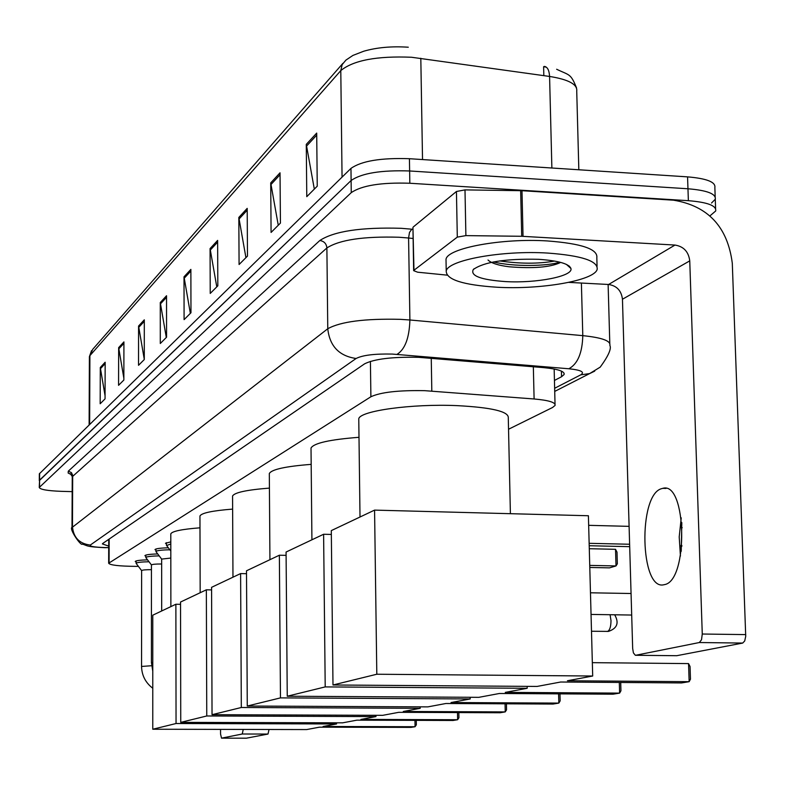 <?xml version="1.0" encoding="UTF-8"?>
<svg xmlns="http://www.w3.org/2000/svg" width="785" height="785" viewBox="0 0 785 785"><rect width="100%" height="100%" fill="white"/><g stroke="black" fill="none" stroke-linecap="round" stroke-linejoin="round"><path stroke-width="1.18" d="M508.543 429.248L552.542 407.503L555.064 405.443C555.731 402.42 548.744 400.262 534.104 398.976L424.813 390.675C398.721 390.174 380.745 392.196 370.893 396.759L108.664 563.237C110.028 565.151 119.006 566.191 135.609 566.368L138.405 566.368M166.459 543.985L165.478 543.269L170.806 541.885M155.93 550.275L154.979 549.588C155.832 548.617 160.287 548.018 168.363 547.802M145.833 556.31L144.901 555.662C145.696 554.74 149.974 554.161 157.736 553.945M136.139 562.109L135.226 561.481C135.962 560.608 140.073 560.068 147.541 559.842M554.445 380.45L561.55 376.731L564.121 374.504C564.798 371.285 557.86 368.979 543.298 367.596L418.582 357.322C392.421 356.763 374.425 358.931 364.603 363.828L102.796 543.426L102.384 543.927L108.713 546.115M72.171 491.636L61.161 491.332C47.453 490.802 40.143 489.516 39.25 487.475L351.258 192.629C361.797 185.437 381.314 182.316 409.829 183.248L688.366 200.685C707.52 202.236 716.626 205.67 715.684 210.988L709.944 215.885M39.25 487.475L39.584 480.155L351.111 180.511C361.64 173.191 381.137 170.011 409.633 170.973L687.964 188.773C707.108 190.353 716.205 193.846 715.272 199.262L711.514 203.03M554.966 369.176L554.171 369.607M39.348 473.963L39.299 480.646L351.111 180.511C361.64 173.191 381.137 170.011 409.633 170.973L687.964 188.773C707.108 190.353 716.205 193.846 715.272 199.262L715.596 208.584M105.053 395.66L100.294 367.488L100.176 403.755L105.053 398.868L105.161 362.228L100.294 367.488M123.853 378.193L118.653 347.618L118.564 385.317L123.853 380.028L123.922 341.907L118.653 347.618M144.283 359.373L138.572 326.03L138.533 365.31L144.283 359.54L144.303 319.829L138.572 326.03M166.302 337.471L160.277 302.529L160.297 343.496L166.567 337.207L166.538 295.739L160.277 302.529M314.324 189.097L306.278 144.371L306.778 196.662L317.248 186.173L316.698 133.087L306.278 144.371M278.263 225.246L270.717 182.895L271.08 232.438L280.431 223.077L280.029 172.808L270.717 182.895M245.931 257.657L238.826 217.435L239.082 264.516L247.481 256.106L247.196 208.368L238.826 217.435M216.778 286.878L210.076 248.58L210.233 293.433L217.818 285.838L217.631 240.396L210.076 248.58M190.353 313.362L184.014 276.811L184.092 319.642L190.971 312.744L190.873 269.383L184.014 276.811M578.83 169.776L576.73 91.109C577.613 84.378 568.566 79.501 549.578 76.449C549.206 70.11 547.41 66.764 544.172 66.411L545.222 66.568M551.875 168.01L549.578 76.449L411.536 57.256C376.977 55.843 353.397 60.298 340.788 70.601L342.172 64.586L345.94 60.092L352.926 55.421L363.681 51.241C376.751 47.463 391.617 46.119 408.288 47.218M39.348 473.826L350.964 168.402C361.473 160.964 380.97 157.736 409.427 158.707L687.562 176.87C706.696 178.489 715.792 182.051 714.86 187.556L715.184 196.819M546.34 67.167L543.612 66.735L543.828 75.635M496.787 287.222C463.032 285.004 446.174 279.607 446.223 271.041C447.735 260.12 502.115 250.16 547.822 253.074C581.842 255.596 598.288 261.062 597.149 269.461C594.029 280.696 540.571 289.822 496.787 287.222M446.057 261.905L446.008 259.266C447.519 248.119 501.85 237.973 547.518 240.956C581.518 243.536 597.954 249.12 596.826 257.686L597.061 266.262M538.5 259.305C558.194 260.659 568.997 263.711 570.921 268.48C573.511 276.241 536.253 283.473 505.246 281.57C480.724 279.803 470.078 275.79 473.316 269.5C483.913 261.954 505.648 258.559 538.5 259.305M488.015 260.012C491.322 263.181 498.347 265.438 509.072 266.772C532.868 268.696 549.843 267.361 560.009 262.739M493.529 261.925C513.125 266.88 547.38 266.282 559.774 262.161M499.662 260.914C520.082 263.878 538.382 263.927 554.583 261.062M664.493 584.619C688.651 580.9 686.728 480.93 662.776 488.339L661.49 488.692C637.969 494.982 640.089 590.673 663.776 584.776L664.493 584.619M568.997 265.899L568.311 266.125M412.949 227.67L413.97 270.246L457.302 237.119L456.438 191.491L464.995 189.892L521.986 190.706L673.52 200.185C708.06 205.905 727.646 226.924 732.297 263.24L745.721 636.36L744.71 640.962L742.698 643.062L699.327 642.532L701.515 639.775L702.271 634.025L689.75 260.875C688.592 251.73 683.666 246.461 674.992 245.057L521.711 236.285L465.888 235.618L457.302 237.119M413.263 226.983L456.438 191.491M681.822 522.604L681.223 551.315M568.762 282.384L608.611 284.484C616.784 285.76 621.396 290.676 622.456 299.242L632.671 648.479L633.407 652.894L635.34 655.279L676.748 655.701L742.698 643.062M635.703 655.269L699.327 642.532M413.97 270.246L413.646 270.648L417.64 272.199L447.107 275.142M680.428 556.065L679.211 536.901L681.233 517.835M358.784 420.348L358.765 418.827C359.667 410.879 411.654 403.637 456.87 405.619C491.675 407.444 508.817 411.507 508.287 417.816L510.397 513.694M560.667 682.018L681.586 682.93L689.152 681.684L567.437 680.752L592.695 676.022L376.81 674.236L332.987 684.991L537.077 686.433L560.667 682.018M688.553 663.6L690.054 666.514L690.466 679.182L689.152 681.684L688.553 663.6L592.341 662.658M332.987 684.991L331.299 530.611L374.573 510.113L588.407 515.745L592.695 676.022M374.573 510.113L376.81 674.236M588.662 525.332L629.099 526.352M681.302 527.677L682.224 527.697M589.142 543.318L629.629 544.25M680.88 545.447L681.91 545.467M629.698 546.664L589.211 545.732M680.929 546.654L681.822 546.389M311.037 449.167L311.017 448.019C313.902 443.103 329.896 439.531 359 437.304M499.397 693.489L613.036 694.195L619.61 693.116L505.275 692.38L527.177 688.288L325.206 686.904L287.251 696.226L478.85 697.335L499.397 693.489M620.709 682.469L620.945 690.761L619.61 693.116L619.316 682.459M527.137 686.365L527.177 688.288M287.251 696.226L286.074 552.041L323.606 534.261L325.206 686.904M331.339 534.438L323.606 534.261M589.29 548.715L615.528 549.314L617 552.13L617.334 563.787L616.009 565.936L615.528 549.314M589.731 565.396L616.009 565.936L609.494 567.869L589.79 567.467M269.324 474.415L269.314 473.532C271.63 469.401 285.583 466.349 311.184 464.367M445.87 703.507L553.042 704.047L558.832 703.095L451.032 702.536L470.205 698.954L280.471 697.885L247.275 706.039L427.815 706.883L445.87 703.507M559.98 693.861L560.156 700.887L558.832 703.095L558.596 693.852M470.176 697.286L470.205 698.954M247.275 706.039L246.5 570.793L279.362 555.221L280.471 697.885M286.093 555.358L279.362 555.221M232.576 496.709L232.566 496.022C234.45 492.519 246.725 489.879 269.422 488.103M398.721 712.329L500.114 712.751L505.236 711.907L403.284 711.475L420.201 708.315L241.319 707.501L212.038 714.693L382.717 715.331L398.721 712.329M506.423 703.811L506.551 709.807L505.236 711.907L505.059 703.802M420.181 706.853L420.201 708.315M212.038 714.693L211.577 587.327L240.602 573.58L241.319 707.501M246.51 573.698L240.602 573.58M199.949 516.53L199.949 516C201.49 512.988 212.382 510.692 232.635 509.102M356.861 720.169L453.063 720.473L457.635 719.727L360.923 719.413L375.966 716.597L206.759 715.979L180.746 722.367L342.594 722.838L356.861 720.169M458.832 712.574L458.931 717.735L457.635 719.727L457.498 712.574M375.946 715.302L375.966 716.597M180.746 722.367L180.54 602.036L206.347 589.81L206.759 715.979M211.587 589.898L206.347 589.81M170.796 534.281L170.796 533.859C172.082 531.249 181.806 529.237 199.979 527.814M319.446 727.175L410.967 727.391L415.059 726.724L323.086 726.488L336.549 723.966L176.046 723.525L152.771 729.236L306.641 729.569L319.446 727.175M416.266 720.355L416.335 724.83L415.059 726.724L414.961 720.355M336.539 722.818L336.549 723.966M152.771 729.236L152.771 615.195L175.879 604.244L176.046 723.525M180.55 604.322L175.879 604.244M166.636 545.536L170.806 543.976M156.097 551.786L161.651 559.097L170.826 558.057M155.93 551.57L155.93 551.482C156.921 550.501 161.563 549.932 169.874 549.794M145.99 557.801L151.436 564.925C152.339 564.278 155.685 563.964 161.494 563.993L161.651 563.993M145.833 557.595L145.833 557.507C146.756 556.585 151.22 556.045 159.218 555.898M141.624 570.626L141.624 570.577C142.487 569.949 145.755 569.655 151.436 569.674M136.286 563.571L136.139 563.306C136.992 562.423 141.28 561.903 148.993 561.756M269.029 729.491L268.009 734.053L242.251 734.004L243.242 729.432M220.546 729.383L220.565 734.063L221.517 738.155L246.431 738.185L268.009 734.053M242.251 734.004L221.527 738.155L246.343 738.185M431.25 358.235L431.819 391.087M370.412 361.355L370.893 396.759M533.339 366.762L534.104 398.976M109.154 539.059L109.095 562.766M554.632 388.281L580.723 374.857C585.07 372.08 581.106 370.039 568.85 368.764L392.274 354.074C374.7 353.692 362.641 355.163 356.096 358.49L90.295 545.055C89.529 546.38 94.416 547.223 104.964 547.577L108.713 547.606M71.994 527.559L327.767 328.748C340.562 321.634 364.75 318.494 400.34 319.338L409.898 319.986L408.583 238.012L399.074 237.247C363.671 236.216 339.611 239.788 326.884 247.952L72.249 476.75M71.798 474.827L68.167 473.051L68.275 471.186L319.829 240.514C324.068 241.172 326.423 243.654 326.884 247.952L327.767 328.748C329.671 346.116 339.11 356.027 356.096 358.49M71.582 474.483L70.346 473.669L72.249 476.534L71.994 527.363C68.805 528.521 81.11 546.762 82.425 544.054C88.636 546.291 86.841 546.703 104.739 547.685L108.085 547.606M319.829 240.514C334.057 231.202 361.149 227.13 401.106 228.298L412.979 229.298M688.366 200.685L687.562 176.87M409.829 183.248L409.427 158.707M351.258 192.629L350.964 168.402M39.535 486.985L39.633 473.326M397.014 354.378C405.04 349.364 409.328 337.903 409.898 319.986L582.794 335.646L581.391 283.051M568.85 368.764C577.672 364.004 582.323 352.965 582.794 335.646C601.869 337.609 610.897 340.847 609.847 345.341C611.643 348.618 608.424 355.87 600.221 367.125L589.643 373.582L594.687 371.148M413.126 238.493L408.583 238.012L409.485 232.458L411.821 229.181M90.295 545.055C79.442 543.73 73.505 537.617 72.465 526.715L72.691 475.278L71.425 472.59L68.275 471.186M580.723 374.857L589.643 373.582L554.71 391.421M561.412 371.109L561.55 376.731M420.809 58.257L422.526 159.571M342.868 63.389L92.728 349.335L89.392 356.979M342.054 177.135L340.788 70.601L89.902 355.634L89.637 424.351M184.141 278.302L190.873 271.031M210.213 250.14L217.641 242.123M238.983 219.074L247.206 210.184M270.884 184.612L280.039 174.721M306.454 146.196L316.718 135.108M160.395 303.952L166.538 297.319M138.69 327.404L144.303 321.34M118.761 348.923L123.912 343.359M100.401 368.754L105.151 363.622M569.478 266.301L568.752 266.527M622.456 299.242L689.75 260.875M608.611 284.484L674.992 245.057M521.986 190.706L523.036 236.334M702.271 634.025L745.74 634.604M521.711 236.285L520.661 190.657M464.995 189.892L465.888 235.618M606.874 631.434L607.551 631.434C609.788 630.316 610.936 626.685 610.995 620.552L610.073 614.714M151.495 662.697L152.771 662.275M141.624 666.445L151.603 665.729M554.161 369.019L555.034 404.236M108.732 539.354L108.664 563.237M609.798 343.379L608.12 284.455M108.085 547.714L108.713 547.724M564.081 373.199L564.121 374.504M556.643 69.257C569.498 75.478 570.656 73.191 576.524 87.92M89.127 424.852L89.392 356.665L91.521 350.659M446.223 271.041L446.008 259.266M566.397 264.388L570.921 268.48M473.993 268.833L473.316 269.5M666.043 488.437L662.776 488.339M635.654 655.279L676.699 655.711M413.646 270.648L412.949 227.414M360.011 517.011L358.765 418.827M590.467 592.793L631.071 593.509M591.046 614.429L631.699 615.047M311.92 539.795L311.017 448.019M591.497 631.248L608.512 631.395C617.236 628.383 619.286 622.848 614.675 614.783M269.932 559.685L269.314 473.532M232.968 577.201L232.566 496.022M200.175 592.734L199.949 516M170.875 606.609L170.796 533.859M170.816 551.031L166.449 545.29M166.459 545.202L166.449 542.661M161.651 559.048L161.681 610.975M155.93 551.482L155.93 549.009M151.436 564.925L151.426 662.599L152.771 671.126M145.833 557.507L145.843 555.093M136.139 563.385L141.624 570.616L141.555 666.347C141.751 675.375 145.49 682.675 152.771 688.249M136.139 563.306L136.139 560.941"/></g></svg>
